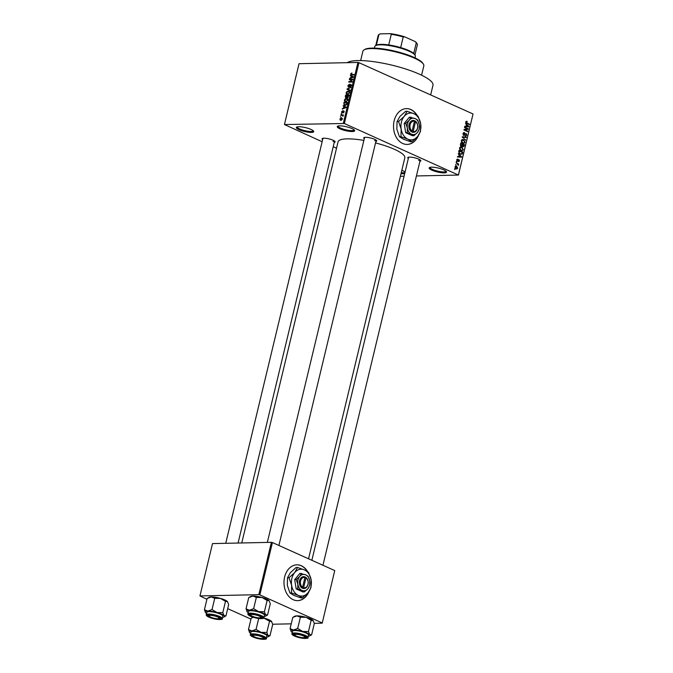 <?xml version="1.0" encoding="UTF-8"?>
<svg xmlns="http://www.w3.org/2000/svg" width="673" height="673" viewBox="0 0 673 673"><rect width="100%" height="100%" fill="white"/><g stroke="black" fill="none" stroke-linecap="round" stroke-linejoin="round"><path stroke-width="1.01" d="M444.197 172.877A8.951 1.994 13.5 0 1 433.521 170.816A8.951 1.994 13.5 0 1 429.483 167.543A8.951 1.994 13.5 0 1 431.519 167.173A8.951 1.994 13.5 0 1 440.352 168.629A8.951 1.994 13.5 0 1 446.435 171.615A8.951 1.994 13.5 0 1 444.197 172.877M430.072 167.333A8.211 1.834 -166.5 0 0 430.047 167.4A8.211 1.834 -166.5 0 0 434.876 170.328A8.211 1.834 -166.5 0 0 443.835 171.926A8.211 1.834 -166.5 0 0 446.006 171.228A8.211 1.834 -166.5 0 0 446.014 171.161M352.299 131.546A8.951 1.994 13.5 0 1 341.623 129.485A8.951 1.994 13.5 0 1 337.594 126.213A8.951 1.994 13.5 0 1 339.621 125.843A8.951 1.994 13.5 0 1 348.454 127.298A8.951 1.994 13.5 0 1 354.545 130.284A8.951 1.994 13.5 0 1 352.299 131.546M338.174 126.002A8.211 1.834 -166.5 0 0 338.149 126.07A8.211 1.834 -166.5 0 0 342.978 128.997A8.211 1.834 -166.5 0 0 351.937 130.604A8.211 1.834 -166.5 0 0 354.107 129.906A8.211 1.834 -166.5 0 0 354.124 129.83M311.372 132.421A8.951 1.994 13.5 0 1 300.696 130.36A8.951 1.994 13.5 0 1 296.667 127.096A8.951 1.994 13.5 0 1 298.703 126.717A8.951 1.994 13.5 0 1 307.527 128.173A8.951 1.994 13.5 0 1 313.618 131.159A8.951 1.994 13.5 0 1 311.372 132.421M297.247 126.877A8.211 1.834 -166.5 0 0 297.23 126.945A8.211 1.834 -166.5 0 0 302.059 129.872A8.211 1.834 -166.5 0 0 311.019 131.479A8.211 1.834 -166.5 0 0 313.189 130.781A8.211 1.834 -166.5 0 0 313.197 130.705M404.7 173.6A8.951 1.994 13.5 0 1 403.27 173.752A8.951 1.994 13.5 0 1 401.024 173.642M401.243 172.742A8.211 1.834 -166.5 0 0 402.917 172.801A8.211 1.834 -166.5 0 0 405.02 172.246M417.226 115.537A17.91 13.309 88.8 0 0 406.442 108.614A17.91 13.309 88.8 0 0 394.151 120.82A17.91 13.309 88.8 0 0 407.207 144.426A17.91 13.309 88.8 0 0 418.471 135.399M407.106 144.426A17.91 13.309 88.8 0 0 417.992 136.039M322.645 139.614A6.713 1.497 13.5 0 1 322.333 138.478A6.713 1.497 13.5 0 1 323.864 138.201A6.713 1.497 13.5 0 1 330.485 139.286A6.713 1.497 13.5 0 1 335.053 141.532A6.713 1.497 13.5 0 1 334.254 142.398M364.27 138.722A6.713 1.497 13.5 0 1 363.958 137.586A6.713 1.497 13.5 0 1 365.481 137.309A6.713 1.497 13.5 0 1 372.102 138.402A6.713 1.497 13.5 0 1 376.67 140.64A6.713 1.497 13.5 0 1 375.879 141.507M408.318 158.534A6.713 1.497 13.5 0 1 408.006 157.398A6.713 1.497 13.5 0 1 409.529 157.12A6.713 1.497 13.5 0 1 416.15 158.205A6.713 1.497 13.5 0 1 420.718 160.452A6.713 1.497 13.5 0 1 419.927 161.318M347.201 62.682A44.771 9.986 13.5 0 1 357.758 60.57A44.771 9.986 13.5 0 1 406.635 69.311A44.771 9.986 13.5 0 1 432.983 85.278L430.661 94.927M241.758 542.96L338.073 141.784A34.323 7.655 13.5 0 1 347.15 138.874A34.323 7.655 13.5 0 1 363.866 140.413M375.542 142.928A34.323 7.655 13.5 0 1 404.826 157.81L308.554 558.8M307.704 571.747A17.91 13.309 88.8 0 0 296.911 564.832A17.91 13.309 88.8 0 0 284.62 577.039A17.91 13.309 88.8 0 0 297.676 600.644A17.91 13.309 88.8 0 0 308.941 591.617M297.584 600.644A17.91 13.309 88.8 0 0 308.47 592.257M456.025 165.322L455.604 164.633L456.025 165.322M457.32 163.909L456.033 162.832L458.725 164.044L458.187 164.296L458.288 165.415L457.32 163.909M456.765 162.235L456.344 161.545L456.765 162.235M457.337 161.209L456.731 159.728L457.859 159.021L457.102 159.93L457.379 160.729L458.994 159.602L459.516 160.965L458.498 161.663L459.129 160.805L458.683 160.124L457.69 161.293M457.8 159.493L456.689 159.938M456.832 160.738L457.648 160.721M458.557 161.192L459.129 160.805M458.944 160.081L458.019 160.14M459.129 155.059L458.229 153.705L461.594 156.733L461.485 157.204L457.438 156.977L457.556 156.506L458.75 156.616L459.129 155.059M460.433 146.992L461.804 147.118L463.335 149.734L461.998 150.845L459.794 149.566L459.541 148.018L460.904 146.907M462.208 139.597L463.579 139.723L465.11 142.339L463.773 143.45L461.569 142.171L461.316 140.623L462.679 139.513M465.817 121.863L467.205 121.401L466.246 122.074L466.414 122.688L469.426 124.11L469.317 124.564L466.81 123.437L465.817 121.863M466.254 121.275L467.205 121.401L466.019 121.426M467.146 121.88L465.783 122.082M458.431 174.812L473.035 113.981L458.456 175.056L344.349 123.504L284.435 124.539L322.14 141.734M473.035 113.981L358.953 62.673L344.349 123.504M466.414 124.707L465.514 123.352L468.888 126.381L468.77 126.861L464.732 126.633L464.841 126.162L466.036 126.263L466.414 124.707M467.457 128.93L464.496 127.592L464.606 127.147L468.299 128.804L468.189 129.292L464.765 129.855L467.727 131.185L467.626 131.639L463.924 129.973L464.042 129.494L467.457 128.93M464.555 133.111L463.436 133.801L463.848 134.995L466.12 133.456L466.826 135.189L465.396 136.047L466.389 135.012L465.994 133.902L463.747 135.45L463.007 133.565L464.614 132.64L464.555 133.111L463.201 133.061M464.059 132.514L463.579 132.657M463.226 135.012L464.076 135.046L463.268 135.063M465.876 136.148L465.396 136.047M465.994 133.902L464.984 133.885M463.377 135.197L464.791 135.164L463.747 135.45M465.548 140.278L462.301 136.762L466.313 137.09L466.204 137.553L462.679 137.149L465.548 140.278M461.215 146.277L460.458 144.426L460.795 143.029L464.488 144.687L464.151 146.091L462.923 146.907L462.267 146.075L460.912 146.1M460.164 154.285L458.7 151.745L459.02 150.424L462.713 152.081L462.174 154.024L460.164 154.285M456.109 168.847L454.99 166.954L456.689 166.332L457.775 168.208L456.109 168.847L456.849 169.024M455.924 166.138L456.689 166.332L455.343 166.357M455.007 169.562L454.586 168.873L455.007 169.562M336.534 148.203L333.219 146.714M340.816 117.195L340.42 116.749L340.816 117.195M342.061 115.369L340.748 115.403L340.858 114.948L343.398 114.898L342.969 116.311L342.061 115.369M343.146 116.042L342.565 115.445M341.556 114.107L341.161 113.661L341.556 114.107M342.111 112.938L341.548 111.869L342.633 110.759L341.901 111.895L342.414 112.374L343.701 110.793L344.189 111.794L343.213 112.854L343.651 111.247L341.825 112.887M341.901 111.895L342.658 112.719L342.035 112.467M344.139 111.962L343.651 111.247M343.886 106.662L343.045 105.821L346.208 107.116L346.099 107.587L342.263 109.102L344.248 106.822M347.848 98.981L346.519 98.393L347.941 100.092L345.729 101.859L344.584 101.438L344.357 100.159L345.215 98.855L347.352 98.527M349.624 91.587L348.294 90.998L349.716 92.697L347.504 94.464L346.359 94.043L346.132 92.765L346.99 91.461L349.127 91.133M351.567 74.997L350.641 74.005L351.962 73.004L351.188 74.493L354.04 74.493L353.939 74.947L350.927 74.905M343.323 123.277L357.927 62.446L299.039 63.708L284.435 124.539M351.171 76.31L350.33 75.469L353.502 76.764L353.384 77.235L349.548 78.749L351.533 76.47M352.114 79.658L349.312 79.717L349.422 79.263L352.913 79.187L349.548 81.626L352.341 81.568L352.24 82.022L348.74 82.089L352.517 79.835M348.505 87.086L347.832 85.707L349.371 84.192L348.227 85.74L348.606 86.64L350.784 84.285L351.432 85.547L350.069 86.926L351.02 85.572L350.271 84.891L349.506 86.388L348.193 87.027M349.068 86.893L348.421 86.607L349.11 86.867M351.382 85.732L350.667 84.739M350.162 90.653L347.007 89.316L347.117 88.878L350.927 87.465L347.478 89.063L350.28 90.182L350.162 90.653M345.972 97.888L345.274 96.542L345.611 95.145L349.102 95.07L347.588 97.728L346.974 97.257L345.586 97.821M347.588 97.728L346.974 97.257L347.891 97.669M344.879 105.526L344.046 105.383L343.836 102.54L347.327 102.464L346.788 104.441L344.879 105.526M340.858 120.324L339.815 119.096L341.43 117.817L342.448 119.045L340.227 120.223M458.456 175.056L416.41 175.956M404.069 176.217L400.385 176.301M250.97 619.11L227.693 608.644M206.922 599.298L199.94 595.925L258.827 594.663L271.396 542.329L212.508 543.591L199.94 595.925M334.742 570.578L322.199 623.164L334.742 570.578L272.422 542.556L259.854 594.89L258.827 594.663M322.174 622.92L259.854 594.89M322.199 623.164L314.291 623.341M291.241 623.829L272.674 624.233M271.396 542.329L272.422 542.556M307.351 571.503A17.91 13.309 88.8 0 0 296.81 564.832M357.927 62.446L358.953 62.673M401.823 170.311A8.951 1.994 13.5 0 1 405.079 172.019M374.625 140.64A5.973 1.329 -166.5 0 0 376.199 140.169M418.673 160.452A5.973 1.329 -166.5 0 0 420.246 159.981L322.947 565.278M333.009 141.532A5.973 1.329 -166.5 0 0 334.574 141.061L238.074 543.035M416.881 115.293A17.91 13.309 88.8 0 0 406.341 108.622M351.542 73.508L351.054 73.29M352.282 74.981L351.188 74.493M352.358 76.806L350.33 75.469M352.45 76.419L353.476 76.84M350.162 78.505L349.657 78.278M351.264 78.076L350.793 77.866M352.459 76.848L351.542 76.453L351.239 77.706L353.073 77.042L352.459 76.848M351.685 77.908L351.239 77.706M350.372 79.692L349.422 79.263M350.498 82.056L349.548 81.626M349.876 82.072L348.858 81.61M350.683 86.724L350.128 86.481M350.254 90.266L347.478 89.063M349.312 92.706L348.185 91.444L346.545 92.756L347.63 94.018L349.674 92.866M349.75 91.949L348.185 91.444M348.294 94.321L346.982 93.909L348.059 94.397M346.561 95.574L345.611 95.145M348.589 95.532L347.546 95.549L347.647 97.274L348.951 95.692M348.16 97.509L347.26 96.87M347.133 95.558L345.914 95.591L345.611 97.005L346.073 97.442L347.504 95.726M346.603 97.678L345.611 97.005M347.537 100.1L346.41 98.838L344.769 100.151L345.855 101.413L347.891 100.26M347.975 99.343L346.41 98.838M346.519 101.716L345.207 101.303L346.284 101.791M344.786 102.969L343.836 102.54M346.814 102.927L344.139 102.986L344.181 104.912L346.393 104.365L347.175 103.087M345.678 105.383L344.181 104.912M345.064 107.158L343.045 105.821M345.156 106.771L346.191 107.192M342.877 108.858L342.372 108.631M343.97 108.429L343.508 108.218M345.173 107.2L344.256 106.805L343.953 108.059L345.779 107.394L345.173 107.2M344.399 108.252L343.953 108.059M343.743 112.618L343.272 112.408M344.231 111.508L343.794 111.314M341.615 113.863L341.161 113.661M341.808 115.377L340.858 114.948M343.213 115.739L342.607 115.47L343.213 115.739M340.875 116.951L340.42 116.749M342.406 119.18L341.32 118.271L340.176 119.104L340.942 119.878L342.086 119.037L341.32 118.271M341.573 120.164L340.176 119.104M465.893 122.696L466.414 122.688M468.374 124.135L469.426 124.11M468.315 126.398L468.888 126.381M464.807 126.288L466.036 126.263M466.507 126.305L468.433 126.482L466.81 125.052L466.507 126.305L468.433 126.482M466.33 125.069L466.81 125.052M467.247 128.829L468.299 128.804M466.238 129.123L468.189 129.292M466.187 129.334L463.991 129.696M463.949 129.872L464.765 129.855M466.675 131.21L467.727 131.185M462.965 133.809L463.436 133.801M466.33 135.197L466.826 135.189M462.25 136.964L466.313 137.09M462.2 137.157L462.679 137.149M465.051 139.816L465.666 139.807M461.871 139.757L463.579 139.723M464.606 142.348L465.11 142.339M462.368 142.987L463.79 142.954L464.673 142.146L463.461 140.169L461.594 140.018M462.099 142.785L463.79 142.954M461.274 140.825L462.906 142.769M463.461 140.169L461.745 140.817M463.428 144.712L464.488 144.687M463.655 146.1L464.151 146.091M462.41 146.445L463.764 145.73L463.949 144.947L462.847 144.451L462.561 145.78L463.243 146.495L462.452 146.512M462.359 144.459L462.847 144.451M461.888 145.797L462.561 145.78M460.652 145.848L462.2 145.141L462.41 144.258L461.114 143.669L460.82 145.116L461.611 145.898L460.711 145.915M460.635 143.686L461.114 143.669M460.382 145.124L460.82 145.116M460.416 144.636L460.887 144.628M460.096 147.151L461.804 147.118M462.831 149.743L463.335 149.734M460.593 150.382L462.015 150.348L462.898 149.541L461.686 147.564L459.819 147.412M460.324 150.18L462.015 150.348M459.499 148.22L461.131 150.163M461.686 147.564L459.97 148.211M461.653 152.106L462.713 152.081M461.165 154.05L462.174 154.024M462.174 152.342L459.339 151.063L459.415 153.251L460.273 153.839L461.754 153.747L462.174 152.342M458.86 151.08L459.339 151.063M459.112 154.092L461.754 153.747M459.44 153.856L460.273 153.839M458.893 153.259L459.415 153.251M458.666 151.888L459.146 151.879M461.03 156.742L461.594 156.733M457.522 156.641L458.75 156.616M457.505 156.725L461.148 156.834L459.524 155.404L459.222 156.658L461.148 156.834M459.045 155.413L459.524 155.404M457.514 156.691L459.222 156.658M459.079 160.973L459.516 160.965M456.286 161.798L456.874 161.781M457.615 164.069L458.725 164.044M457.968 165.062L458.54 165.053M455.545 164.885L456.134 164.868M457.32 168.216L457.775 168.208M457.396 168.023L456.58 166.778L455.377 167.14L456.193 168.385L457.396 168.023L455.428 168.401M454.956 167.148L456.58 166.778M454.527 169.125L455.116 169.116M364.059 49.878L364.926 49.373A30.596 6.823 13.5 0 1 371.866 48.111A30.596 6.823 13.5 0 1 402.042 53.066A30.596 6.823 13.5 0 1 422.846 63.279L423.393 64.12A31.337 6.991 -166.5 0 0 402.075 53.663A31.337 6.991 -166.5 0 0 371.168 48.582A31.337 6.991 -166.5 0 0 364.059 49.878A31.337 6.991 -166.5 0 0 362.882 51.241L360.635 60.57M421.584 75.208L423.83 65.87A31.337 6.991 -166.5 0 0 423.393 64.12M302.724 631.467A9.851 2.196 13.5 0 1 307.098 633.015A9.851 2.196 13.5 0 1 309.698 634.597L308.461 631.543L302.724 631.467L297.685 628.489L293.537 630.021L290.08 628.658L291.316 631.711A9.851 2.196 13.5 0 1 291.072 631.4A9.851 2.196 13.5 0 1 293.537 630.021A9.851 2.196 -166.5 0 1 302.724 631.467M304.322 635.884A6.713 1.497 13.5 0 1 306.265 637.171A6.713 1.497 13.5 0 1 302.934 638.046A6.713 1.497 13.5 0 1 295.338 636.078A6.713 1.497 13.5 0 1 293.554 634.126A6.713 1.497 13.5 0 1 304.322 635.884M305.996 633.032A8.211 1.834 -166.5 0 0 297.542 630.736A8.211 1.834 -166.5 0 0 292.528 631.24L291.947 633.638A8.211 1.834 13.5 0 1 296.961 633.142A8.211 1.834 13.5 0 1 305.424 635.438A8.211 1.834 13.5 0 1 307.914 637.474L308.486 635.068A8.211 1.834 -166.5 0 0 305.996 633.032M290.08 628.658L292.78 617.393L296.936 615.871L300.394 617.234L306.122 617.318L311.162 620.287L308.461 631.543M300.394 617.234L297.685 628.489M311.162 620.287L313.34 620.758A9.851 2.196 13.5 0 1 313.366 620.792M292.78 617.393L294.698 616.283A9.851 2.196 13.5 0 1 296.936 615.871A9.851 2.196 13.5 0 1 306.122 617.318A9.851 2.196 13.5 0 1 313.096 620.456L314.333 623.501L311.624 634.765L309.698 634.597A9.851 2.196 13.5 0 1 309.715 635.876A9.851 2.196 13.5 0 1 308.209 636.246M309.715 635.876L311.624 634.765M292.242 632.418A9.851 2.196 13.5 0 1 291.316 631.711M302.53 637.609A5.224 1.161 -166.5 0 0 304.709 637.432A5.224 1.161 -166.5 0 0 302.892 635.724A5.224 1.161 -166.5 0 0 297.121 634.353A5.224 1.161 -166.5 0 0 294.824 635.051A5.224 1.161 -166.5 0 0 302.53 637.609M305.794 636.708A5.973 1.329 13.5 0 1 305.576 636.927L304.709 637.432M294.824 635.051L294.278 634.218A5.973 1.329 13.5 0 1 294.185 633.924M260.232 617.764A5.224 1.161 -166.5 0 0 260.661 617.621A5.224 1.161 -166.5 0 0 257.734 615.517A5.224 1.161 -166.5 0 0 251.332 614.584A5.224 1.161 -166.5 0 0 250.777 615.248A5.224 1.161 -166.5 0 0 254.958 617.166A5.224 1.161 -166.5 0 0 260.232 617.764M261.747 616.897A5.973 1.329 13.5 0 1 261.528 617.116L260.661 617.621M250.777 615.248L250.23 614.407A5.973 1.329 13.5 0 1 250.137 614.113M253.755 635.278A5.224 1.161 -166.5 0 0 253.199 635.943A5.224 1.161 -166.5 0 0 257.38 637.869A5.224 1.161 -166.5 0 0 262.663 638.467A5.224 1.161 -166.5 0 0 263.093 638.315A5.224 1.161 -166.5 0 0 260.165 636.212A5.224 1.161 -166.5 0 0 253.755 635.278M253.199 635.943L252.653 635.102A5.973 1.329 13.5 0 1 252.568 634.816M264.169 637.6A5.973 1.329 13.5 0 1 263.959 637.819L263.093 638.315M211.457 615.433A5.224 1.161 -166.5 0 0 209.152 616.14A5.224 1.161 -166.5 0 0 216.866 618.689A5.224 1.161 -166.5 0 0 219.045 618.512A5.224 1.161 -166.5 0 0 217.228 616.805A5.224 1.161 -166.5 0 0 211.457 615.433M209.152 616.14L208.613 615.299A5.973 1.329 13.5 0 1 208.521 615.004M220.121 617.789A5.973 1.329 13.5 0 1 219.911 618.007L219.045 618.512M415.005 57.878L415.367 56.355A20.897 4.661 -166.5 0 0 415.073 55.194A20.897 4.661 -166.5 0 0 409.024 51.182A20.897 4.661 -166.5 0 0 375.526 45.697A20.897 4.661 -166.5 0 0 374.735 46.605L374.373 48.12M375.753 45.562L378.176 35.459A20.148 4.492 -166.5 0 1 378.916 34.592L379.808 34.087A19.399 4.324 13.5 0 1 380.27 33.86L378.916 34.592L376.375 45.209A20.148 4.492 13.5 0 1 376.392 45.192A20.148 4.492 13.5 0 1 388.716 44.94A20.148 4.492 13.5 0 1 400.662 47.581A20.148 4.492 13.5 0 1 408.696 50.483A20.148 4.492 13.5 0 1 413.727 53.453A20.148 4.492 13.5 0 1 414.534 54.353L415.073 55.194M380.27 33.86L390.256 33.65A19.399 4.324 13.5 0 1 404.633 36.822L415.199 41.575A19.399 4.324 13.5 0 1 416.537 42.904L417.075 43.745A20.148 4.492 -166.5 0 0 416.276 42.845L415.199 41.575M388.716 44.94L391.265 34.331L390.256 33.65M413.727 53.453L416.276 42.845M404.633 36.822L403.211 36.973A20.148 4.492 -166.5 0 0 391.265 34.331M400.662 47.581L403.211 36.973M414.93 54.967L417.361 44.864A20.148 4.492 -166.5 0 0 417.075 43.745M256.346 597.422L253.637 608.686L249.49 610.209L246.032 608.846L248.741 597.59L252.888 596.059L256.346 597.422L262.075 597.506A9.851 2.196 13.5 0 1 266.441 599.054A9.851 2.196 13.5 0 1 269.049 600.644L269.301 600.947A9.851 2.196 13.5 0 1 269.318 600.981M248.741 597.59L250.65 596.471A9.851 2.196 13.5 0 1 252.888 596.059A9.851 2.196 13.5 0 1 262.075 597.506L267.114 600.476L269.049 600.644L270.285 603.698L267.585 614.954L265.65 614.785L264.413 611.74L258.684 611.656L253.637 608.686M251.29 616.266A6.713 1.497 13.5 0 1 249.506 614.314A6.713 1.497 13.5 0 1 260.274 616.081A6.713 1.497 13.5 0 1 262.218 617.368A6.713 1.497 13.5 0 1 258.895 618.235A6.713 1.497 13.5 0 1 251.29 616.266M263.866 617.663L264.447 615.257A8.211 1.834 -166.5 0 0 261.948 613.229A8.211 1.834 -166.5 0 0 253.494 610.924A8.211 1.834 -166.5 0 0 248.48 611.429L247.9 613.835A8.211 1.834 13.5 0 1 252.922 613.33A8.211 1.834 13.5 0 1 261.376 615.635A8.211 1.834 13.5 0 1 263.866 617.663C265.583 618.815 258.045 619.454 250.507 616.266C248.472 615.282 247.605 614.466 247.9 613.835M246.032 608.846L247.269 611.9A9.851 2.196 13.5 0 1 247.025 611.597A9.851 2.196 13.5 0 1 249.49 610.209A9.851 2.196 13.5 0 1 258.684 611.656A9.851 2.196 13.5 0 1 265.65 614.785A9.851 2.196 13.5 0 1 265.667 616.073A9.851 2.196 13.5 0 1 264.161 616.443M267.114 600.476L264.413 611.74M265.667 616.073L267.585 614.954M248.194 612.607A9.851 2.196 13.5 0 1 247.269 611.9M261.107 632.351A9.851 2.196 13.5 0 1 265.473 633.899A9.851 2.196 13.5 0 1 268.073 635.489L266.836 632.435L261.107 632.351L256.068 629.381L251.921 630.912L248.463 629.549L249.7 632.595A9.851 2.196 13.5 0 1 249.447 632.292A9.851 2.196 13.5 0 1 251.921 630.912A9.851 2.196 -166.5 0 1 261.107 632.351M262.697 636.776A6.713 1.497 13.5 0 1 264.649 638.063A6.713 1.497 13.5 0 1 261.317 638.929A6.713 1.497 13.5 0 1 253.713 636.969A6.713 1.497 13.5 0 1 251.929 635.018A6.713 1.497 13.5 0 1 262.697 636.776M264.38 633.924A8.211 1.834 -166.5 0 0 255.925 631.627A8.211 1.834 -166.5 0 0 250.903 632.124L250.331 634.53A8.211 1.834 13.5 0 1 255.345 634.025A8.211 1.834 13.5 0 1 263.799 636.33A8.211 1.834 13.5 0 1 266.289 638.366L266.87 635.96A8.211 1.834 -166.5 0 0 264.38 633.924M263.69 618.016L269.545 621.179L266.836 632.435M258.684 618.487L256.068 629.381M269.545 621.179L271.724 621.65A9.851 2.196 13.5 0 1 271.741 621.684M263.707 617.991A9.851 2.196 13.5 0 1 264.506 618.209A9.851 2.196 13.5 0 1 271.471 621.339L272.708 624.393L270.008 635.657L268.073 635.489A9.851 2.196 13.5 0 1 268.09 636.767A9.851 2.196 13.5 0 1 266.584 637.138M268.09 636.767L270.008 635.657M253.014 617.208L251.164 618.285L248.463 629.549M251.668 617.982L253.149 617.25M250.625 633.31A9.851 2.196 13.5 0 1 249.7 632.595M214.721 598.314L212.02 609.578L207.873 611.101L204.415 609.738L207.116 598.482L211.263 596.951L214.721 598.314L220.458 598.398A9.851 2.196 13.5 0 1 224.824 599.946A9.851 2.196 13.5 0 1 227.424 601.536L227.676 601.839A9.851 2.196 13.5 0 1 227.701 601.872M207.116 598.482L209.034 597.363A9.851 2.196 13.5 0 1 211.263 596.951A9.851 2.196 13.5 0 1 220.458 598.398L225.497 601.368L227.424 601.536L228.66 604.59L225.96 615.845L224.033 615.677L222.797 612.632L217.059 612.548L212.02 609.578M209.673 617.158A6.713 1.497 13.5 0 1 207.881 615.206A6.713 1.497 13.5 0 1 218.649 616.964A6.713 1.497 13.5 0 1 220.601 618.26A6.713 1.497 13.5 0 1 217.27 619.126A6.713 1.497 13.5 0 1 209.673 617.158M222.241 618.554L222.822 616.148A8.211 1.834 -166.5 0 0 220.332 614.121A8.211 1.834 -166.5 0 0 211.877 611.816A8.211 1.834 -166.5 0 0 206.863 612.321L206.283 614.727A8.211 1.834 13.5 0 1 211.297 614.222A8.211 1.834 13.5 0 1 219.751 616.518A8.211 1.834 13.5 0 1 222.241 618.554C223.966 619.707 216.42 620.346 208.891 617.158C206.847 616.174 205.98 615.358 206.283 614.727M204.415 609.738L205.652 612.792A9.851 2.196 13.5 0 1 205.4 612.489A9.851 2.196 13.5 0 1 207.873 611.101A9.851 2.196 13.5 0 1 217.059 612.548A9.851 2.196 13.5 0 1 224.033 615.677A9.851 2.196 13.5 0 1 224.05 616.964A9.851 2.196 13.5 0 1 222.536 617.334M225.497 601.368L222.797 612.632M224.05 616.964L225.96 615.845M206.577 613.498A9.851 2.196 13.5 0 1 205.652 612.792M413.163 131.513L415.519 121.712L414.131 120.534A5.973 4.433 88.8 0 0 409.083 124.48A5.973 4.433 88.8 0 0 411.439 131.757L412.482 132.278L413.163 131.513A5.224 3.887 88.8 0 0 417.504 128.038A5.224 3.887 88.8 0 0 415.519 121.712M412.49 132.236A5.973 4.433 88.8 0 0 417.538 128.282A5.973 4.433 88.8 0 0 415.191 121.005M410.976 117.11L409.218 120.231L405.752 123.386L404.204 123.42L405.693 132.707L412.406 135.727L413.945 135.694L417.411 132.539L419.17 129.418L419.279 124.757L417.681 120.131L415.182 118.599L409.428 117.144L404.204 123.42M405.752 123.386L407.35 128.013L407.241 132.674L405.693 132.707M407.241 132.674L413.945 135.694M398.551 121.527L401.158 129.098L400.982 136.728L407.863 139.168L411.96 141.667L417.622 136.501L420.507 131.403L420.675 123.773A13.435 9.986 88.8 0 0 413.971 113.703A13.435 9.986 88.8 0 0 404.212 116.37A13.435 9.986 88.8 0 0 401.158 129.098A13.435 9.986 88.8 0 0 407.863 139.168A13.435 9.986 88.8 0 0 417.622 136.501A13.435 9.986 88.8 0 0 420.675 123.773L418.068 116.202L413.971 113.703L407.098 111.264L404.212 116.37L398.551 121.527L397.036 121.561L399.922 116.463L405.583 111.297L407.098 111.264M400.982 136.728L399.468 136.762L396.86 129.191L397.036 121.561M411.96 141.667L410.446 141.7L403.564 139.261L399.468 136.762M419.279 124.757A8.211 6.099 88.8 0 0 415.182 118.599A8.211 6.099 88.8 0 0 409.218 120.231A8.211 6.099 88.8 0 0 407.35 128.013A8.211 6.099 88.8 0 0 411.447 134.163A8.211 6.099 88.8 0 0 417.411 132.539A8.211 6.099 88.8 0 0 419.279 124.757M414.131 120.534L414.459 121.233L412.103 131.033L411.439 131.757M414.459 121.233A5.224 3.887 88.8 0 0 410.118 124.707A5.224 3.887 88.8 0 0 412.103 131.033M414.341 120.98L415.199 120.963M303.632 587.722L305.988 577.922L304.6 576.744A5.973 4.433 88.8 0 0 299.561 580.698A5.973 4.433 88.8 0 0 301.908 587.975L302.951 588.496L303.632 587.722A5.224 3.887 88.8 0 0 307.982 584.248A5.224 3.887 88.8 0 0 305.988 577.922M302.968 588.446A5.973 4.433 88.8 0 0 308.007 584.5A5.973 4.433 88.8 0 0 305.66 577.224M301.445 573.329L299.687 576.441L296.229 579.596L294.681 579.63L296.17 588.917L302.875 591.937L304.423 591.904L307.881 588.749L309.647 585.636L309.748 580.967L308.158 576.34L305.651 574.818L299.906 573.362L294.681 579.63M296.229 579.596L297.819 584.223L297.71 588.892L296.17 588.917M297.71 588.892L304.423 591.904M289.02 577.745L291.628 585.317L291.451 592.938L298.332 595.378L302.429 597.876L308.091 592.72L310.976 587.613L311.153 579.983A13.435 9.986 88.8 0 0 304.448 569.913A13.435 9.986 88.8 0 0 294.681 572.58A13.435 9.986 88.8 0 0 291.628 585.317A13.435 9.986 88.8 0 0 298.332 595.378A13.435 9.986 88.8 0 0 308.091 592.72A13.435 9.986 88.8 0 0 311.153 579.983L308.545 572.412L304.448 569.913L297.567 567.482L294.681 572.58L289.02 577.745L287.506 577.77L290.391 572.673L296.053 567.507L297.567 567.482M291.451 592.938L289.945 592.972L287.337 585.401L287.506 577.77M302.429 597.876L300.915 597.91L294.042 595.47L289.945 592.972M309.748 580.967A8.211 6.099 88.8 0 0 305.651 574.818A8.211 6.099 88.8 0 0 299.687 576.441A8.211 6.099 88.8 0 0 297.819 584.223A8.211 6.099 88.8 0 0 301.916 590.381A8.211 6.099 88.8 0 0 307.881 588.749A8.211 6.099 88.8 0 0 309.748 580.967M304.6 576.744L304.928 577.451L302.581 587.251L301.908 587.975M304.928 577.451A5.224 3.887 88.8 0 0 300.587 580.925A5.224 3.887 88.8 0 0 302.581 587.251M304.81 577.198L305.668 577.173M352.593 74.972L351.643 74.543M352.711 77.504L352.29 77.311M350.095 90.199L347.983 89.248M345.426 107.848L345.005 107.663M466.111 122.991L466.894 122.974M465.615 126.431L467.617 126.389M464.664 134.482L465.169 134.465M462.645 137.612L463.217 137.603M462.158 145.301L462.645 145.292M461.922 153.36L462.41 153.343M458.33 156.784L460.324 156.742M457.766 160.578L458.406 160.569M305.02 635.867A7.756 1.733 -166.5 0 0 294.337 633.512A7.756 1.733 -166.5 0 0 294.639 636.094A7.756 1.733 -166.5 0 0 305.323 638.45A7.756 1.733 -166.5 0 0 305.02 635.867M250.592 616.283A7.756 1.733 -166.5 0 0 261.275 618.647A7.756 1.733 -166.5 0 0 260.973 616.064A7.756 1.733 -166.5 0 0 250.289 613.7A7.756 1.733 -166.5 0 0 250.592 616.283M263.395 636.759A7.756 1.733 -166.5 0 0 252.712 634.403A7.756 1.733 -166.5 0 0 253.014 636.986A7.756 1.733 -166.5 0 0 263.698 639.342A7.756 1.733 -166.5 0 0 263.395 636.759M208.975 617.175A7.756 1.733 -166.5 0 0 219.65 619.539A7.756 1.733 -166.5 0 0 219.356 616.956A7.756 1.733 -166.5 0 0 208.672 614.592A7.756 1.733 -166.5 0 0 208.975 617.175M350.843 84.773L351.499 85.067M347.445 97.24L348.118 97.543M345.838 97.4L346.553 97.72M343.735 111.264L344.231 111.482M341.8 118.347L342.49 118.658M340.471 119.802L341.413 120.223M466.616 121.746L465.851 121.763M465.733 133.834L465.009 133.851M457.581 159.459L456.807 159.476M457.522 160.763L456.849 160.771M456.79 168.536L454.788 168.578M456 166.635L455.108 166.652M291.947 633.638C291.645 634.277 292.519 635.085 294.555 636.078C301.807 639.19 309.605 638.685 307.914 637.474M408.637 157.196L311.86 560.289M278.9 545.466L376.199 140.177M267.349 542.413L364.589 137.385M322.973 138.276L225.733 543.304M376.392 45.192L375.526 45.697M250.331 634.53C250.028 635.169 250.894 635.977 252.939 636.969C260.182 640.082 267.989 639.577 266.289 638.366"/></g></svg>
